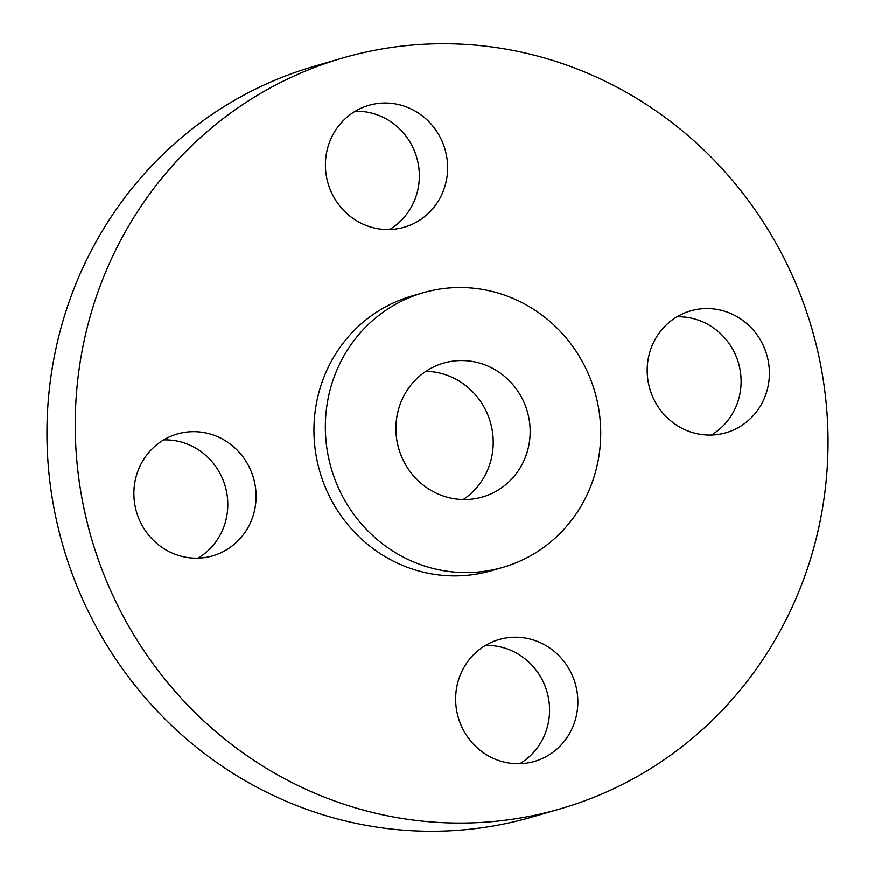 <?xml version="1.0" encoding="UTF-8"?>
<svg xmlns="http://www.w3.org/2000/svg" width="875" height="875" viewBox="0 0 875 875"><rect width="100%" height="100%" fill="white"/><g stroke="black" fill="none" stroke-linecap="round" stroke-linejoin="round"><path stroke-width="1.31" d="M463.192 499.57A69.716 66.905 73.8 0 0 475.289 394.647A69.716 66.905 73.8 0 0 425.95 371.328M413.853 476.241A69.716 66.905 73.8 0 0 482.486 497.022A69.716 66.905 73.8 0 0 512.225 383.917A69.716 66.905 73.8 0 0 443.592 363.136A69.716 66.905 73.8 0 0 413.853 476.241M563.927 335.398A142.975 137.233 73.8 0 0 423.161 292.786A142.975 137.233 73.8 0 0 362.152 524.759A142.975 137.233 73.8 0 0 502.917 567.383A142.975 137.233 73.8 0 0 563.927 335.398M423.161 292.786L411.764 296.089A142.975 137.233 73.8 0 0 350.755 528.073A142.975 137.233 73.8 0 0 491.52 570.697L502.917 567.383M727.431 174.562A390.852 375.145 73.8 0 0 342.617 58.056A390.852 375.145 73.8 0 0 175.842 692.223A390.852 375.145 73.8 0 0 560.656 808.741A390.852 375.145 73.8 0 0 727.431 174.562M558.327 747.786A63.448 60.9 73.8 0 0 569.745 670.217A63.448 60.9 73.8 0 0 499.056 639.57A63.448 60.9 73.8 0 0 475.169 653.22A63.448 60.9 73.8 0 0 463.761 730.778A63.448 60.9 73.8 0 0 534.45 761.436A63.448 60.9 73.8 0 0 558.327 747.786M663.512 413.853A63.448 60.9 73.8 0 0 725.977 432.775A63.448 60.9 73.8 0 0 753.058 329.82A63.448 60.9 73.8 0 0 690.583 310.909A63.448 60.9 73.8 0 0 663.512 413.853M428.105 213.577A63.448 60.9 73.8 0 0 439.512 136.008A63.448 60.9 73.8 0 0 368.823 105.35A63.448 60.9 73.8 0 0 344.947 119A63.448 60.9 73.8 0 0 333.528 196.569A63.448 60.9 73.8 0 0 404.217 227.216A63.448 60.9 73.8 0 0 428.105 213.577M239.761 452.933A63.448 60.9 73.8 0 0 177.297 434.011A63.448 60.9 73.8 0 0 150.227 536.966A63.448 60.9 73.8 0 0 212.691 555.877A63.448 60.9 73.8 0 0 239.761 452.933M342.617 58.056L314.344 66.259A390.852 375.145 73.8 0 0 147.569 700.438A390.852 375.145 73.8 0 0 532.383 816.944L560.656 808.741M198.023 558.173A63.448 60.9 73.8 0 0 211.488 461.147A63.448 60.9 73.8 0 0 163.68 439.928M389.561 229.523A63.448 60.9 73.8 0 0 399.831 221.78A63.448 60.9 73.8 0 0 414.553 151.211A63.448 60.9 73.8 0 0 355.217 111.267M711.32 435.072A63.448 60.9 73.8 0 0 724.773 338.034A63.448 60.9 73.8 0 0 676.977 316.827M519.783 763.733A63.448 60.9 73.8 0 0 530.053 756A63.448 60.9 73.8 0 0 544.775 685.42A63.448 60.9 73.8 0 0 485.439 645.477"/></g></svg>
